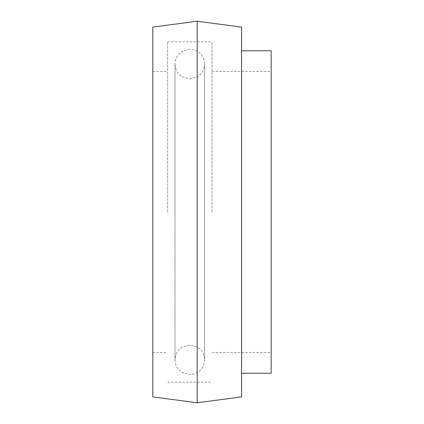 <?xml version="1.0" encoding="UTF-8"?>
<svg xmlns="http://www.w3.org/2000/svg" width="424" height="424" viewBox="0 0 424 424"><rect width="100%" height="100%" fill="white"/><g stroke="black" fill="none" stroke-linecap="round" stroke-linejoin="round"><path stroke-width="0.32" stroke-dasharray="2.12 1.59" d="M167.628 212L167.628 41.907L167.628 212M152.836 396.885L152.836 27.115M212 212L212 41.907L212 212M271.164 373.221L271.164 50.779M197.208 402.8L197.208 21.2M241.579 396.885L241.579 27.115M152.836 212L152.836 352.514L152.836 212M152.836 71.486L167.628 71.486M167.628 41.907L212 41.907M212 71.486L271.164 71.486M212 352.514L271.164 352.514M167.628 382.093L212 382.093M152.836 352.514L167.628 352.514M204.607 212L204.607 64.093C203.562 54.945 198.633 50.016 189.814 49.301L182.283 51.362C177.619 54.325 175.202 58.57 175.022 64.093L175.022 359.907C175.202 365.43 177.619 369.675 182.283 372.638L189.814 374.699C198.633 373.984 203.562 369.055 204.607 359.907L204.607 64.093C204.426 69.615 202.004 73.861 197.346 76.823L189.814 78.885L182.892 77.163C177.857 74.258 175.234 69.902 175.022 64.093L175.022 359.907C175.234 354.098 177.857 349.742 182.892 346.837L189.814 345.115L197.346 347.176C202.004 350.139 204.426 354.385 204.607 359.907L204.607 212"/><path stroke-width="0.64" d="M197.208 21.2L152.836 27.115L152.836 396.885L197.208 402.8L197.208 21.2L241.579 27.115L241.579 396.885L197.208 402.8M241.579 50.779L271.164 50.779L271.164 373.221L241.579 373.221"/></g></svg>
